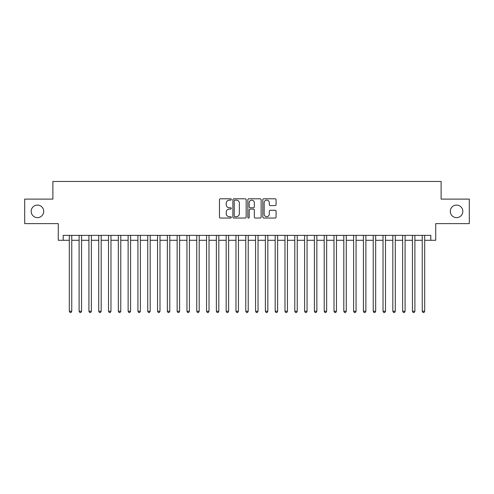 <?xml version="1.0" encoding="UTF-8"?>
<svg xmlns="http://www.w3.org/2000/svg" width="494" height="494" viewBox="0 0 494 494"><rect width="100%" height="100%" fill="white"/><g stroke="black" fill="none" stroke-linecap="round" stroke-linejoin="round"><path stroke-width="0.74" d="M231.316 199.471A0.673 0.673 0 0 0 230.642 198.798L220.417 198.798A0.963 0.963 0 0 0 219.453 199.761L219.453 217.082A0.963 0.963 0 0 0 220.417 218.045L230.642 218.045A0.673 0.673 0 0 0 231.316 217.372A0.673 0.673 0 0 0 230.642 216.699L229.315 216.699A3.081 3.081 0 0 1 226.24 213.618L226.24 212.173A3.081 3.081 0 0 1 229.315 209.098L230.642 209.098A0.673 0.673 0 0 0 231.316 208.425A0.673 0.673 0 0 0 230.642 207.752L229.315 207.752A3.081 3.081 0 0 1 226.24 204.67L226.24 203.225A3.081 3.081 0 0 1 229.315 200.144L230.642 200.144A0.673 0.673 0 0 0 231.316 199.471M450.281 211.364A6.274 6.274 0 0 0 456.555 217.638A6.274 6.274 0 0 0 462.829 211.364A6.274 6.274 0 0 0 456.555 205.09A6.274 6.274 0 0 0 450.281 211.364M31.171 211.364A6.274 6.274 0 0 0 37.445 217.638A6.274 6.274 0 0 0 43.719 211.364A6.274 6.274 0 0 0 37.445 205.09A6.274 6.274 0 0 0 31.171 211.364M275.121 205.584A0.963 0.963 0 0 0 276.084 204.621L276.084 199.761A0.963 0.963 0 0 0 275.121 198.798L263.765 198.798A0.963 0.963 0 0 0 262.808 199.761L262.808 217.082A0.963 0.963 0 0 0 263.765 218.045L275.121 218.045A0.963 0.963 0 0 0 276.084 217.082L276.084 211.216A0.963 0.963 0 0 0 275.121 210.253L270.261 210.253A0.963 0.963 0 0 0 269.304 211.216L269.304 214.124A2.575 2.575 0 0 1 266.729 216.699A2.575 2.575 0 0 1 264.154 214.124L264.154 202.719A2.575 2.575 0 0 1 266.729 200.144A2.575 2.575 0 0 1 269.304 202.719L269.304 204.621A0.963 0.963 0 0 0 270.261 205.584L275.121 205.584M63.183 240.282L63.183 235.385L430.817 235.385L430.817 240.282L435.72 240.282L435.72 223.615L469.3 223.615L469.3 199.107L441.117 199.107L441.117 181.465L52.883 181.465L52.883 199.107L24.7 199.107L24.7 223.615L58.28 223.615L58.28 240.282L69.308 240.282M246.16 199.761A0.963 0.963 0 0 0 245.197 198.798L233.841 198.798A0.963 0.963 0 0 0 232.878 199.761L232.878 217.082A0.963 0.963 0 0 0 233.841 218.045L245.197 218.045A0.963 0.963 0 0 0 246.16 217.082L246.16 199.761M248.803 198.798L260.159 198.798A0.963 0.963 0 0 1 261.122 199.761L261.122 217.082A0.963 0.963 0 0 1 260.159 218.045L255.299 218.045A0.963 0.963 0 0 1 254.336 217.082L254.336 210.061A0.963 0.963 0 0 0 253.373 209.098L250.149 209.098A0.963 0.963 0 0 0 249.192 210.061L249.192 217.372A0.673 0.673 0 0 1 248.513 218.045A0.673 0.673 0 0 1 247.84 217.372L247.84 199.761A0.963 0.963 0 0 1 248.803 198.798M71.76 240.282L79.108 240.282M81.559 240.282L88.914 240.282M91.365 240.282L98.72 240.282M101.171 240.282L108.519 240.282M110.971 240.282L118.325 240.282M120.777 240.282L128.131 240.282M130.583 240.282L137.931 240.282M140.382 240.282L147.737 240.282M150.188 240.282L157.543 240.282M159.994 240.282L167.343 240.282M169.794 240.282L177.148 240.282M179.6 240.282L186.954 240.282M189.406 240.282L196.754 240.282M199.206 240.282L206.56 240.282M209.011 240.282L216.366 240.282M218.817 240.282L226.166 240.282M228.617 240.282L235.971 240.282M238.423 240.282L245.777 240.282M248.223 240.282L255.577 240.282M258.029 240.282L265.383 240.282M267.834 240.282L275.183 240.282M277.634 240.282L284.989 240.282M287.44 240.282L294.795 240.282M297.246 240.282L304.594 240.282M307.046 240.282L314.4 240.282M316.852 240.282L324.206 240.282M326.658 240.282L334.006 240.282M336.457 240.282L343.812 240.282M346.263 240.282L353.618 240.282M356.069 240.282L363.417 240.282M365.869 240.282L373.223 240.282M375.675 240.282L383.029 240.282M385.481 240.282L392.829 240.282M395.28 240.282L402.635 240.282M405.086 240.282L412.441 240.282M414.892 240.282L422.24 240.282M424.692 240.282L430.817 240.282M234.897 200.144A0.673 0.673 0 0 0 234.224 200.817L234.224 216.026A0.673 0.673 0 0 0 234.897 216.699L236.293 216.699A3.081 3.081 0 0 0 239.374 213.618L239.374 203.225A3.081 3.081 0 0 0 236.293 200.144L234.897 200.144M254.336 202.768A2.575 2.575 0 0 0 251.761 200.194A2.575 2.575 0 0 0 249.192 202.768L249.192 206.788A0.963 0.963 0 0 0 250.149 207.752L253.373 207.752A0.963 0.963 0 0 0 254.336 206.788L254.336 202.768M71.76 235.385L71.76 311.263L69.308 311.263L69.308 235.385M71.76 311.263L71.025 312.535L70.043 312.535L69.308 311.263M81.559 235.385L81.559 311.263L79.108 311.263L79.108 235.385M81.559 311.263L80.825 312.535L79.849 312.535L79.108 311.263M91.365 235.385L91.365 311.263L88.914 311.263L88.914 235.385M91.365 311.263L90.63 312.535L89.649 312.535L88.914 311.263M101.171 235.385L101.171 311.263L98.72 311.263L98.72 235.385M101.171 311.263L100.436 312.535L99.455 312.535L98.72 311.263M110.971 235.385L110.971 311.263L108.519 311.263L108.519 235.385M110.971 311.263L110.236 312.535L109.254 312.535L108.519 311.263M120.777 235.385L120.777 311.263L118.325 311.263L118.325 235.385M120.777 311.263L120.042 312.535L119.06 312.535L118.325 311.263M130.583 235.385L130.583 311.263L128.131 311.263L128.131 235.385M130.583 311.263L129.848 312.535L128.866 312.535L128.131 311.263M140.382 235.385L140.382 311.263L137.931 311.263L137.931 235.385M140.382 311.263L139.648 312.535L138.666 312.535L137.931 311.263M150.188 235.385L150.188 311.263L147.737 311.263L147.737 235.385M150.188 311.263L149.454 312.535L148.472 312.535L147.737 311.263M159.994 235.385L159.994 311.263L157.543 311.263L157.543 235.385M159.994 311.263L159.259 312.535L158.278 312.535L157.543 311.263M169.794 235.385L169.794 311.263L167.343 311.263L167.343 235.385M169.794 311.263L169.059 312.535L168.077 312.535L167.343 311.263M179.6 235.385L179.6 311.263L177.148 311.263L177.148 235.385M179.6 311.263L178.865 312.535L177.883 312.535L177.148 311.263M189.406 235.385L189.406 311.263L186.954 311.263L186.954 235.385M189.406 311.263L188.665 312.535L187.689 312.535L186.954 311.263M199.206 235.385L199.206 311.263L196.754 311.263L196.754 235.385M199.206 311.263L198.471 312.535L197.489 312.535L196.754 311.263M209.011 235.385L209.011 311.263L206.56 311.263L206.56 235.385M209.011 311.263L208.277 312.535L207.295 312.535L206.56 311.263M218.817 235.385L218.817 311.263L216.366 311.263L216.366 235.385M218.817 311.263L218.076 312.535L217.101 312.535L216.366 311.263M228.617 235.385L228.617 311.263L226.166 311.263L226.166 235.385M228.617 311.263L227.882 312.535L226.9 312.535L226.166 311.263M238.423 235.385L238.423 311.263L235.971 311.263L235.971 235.385M238.423 311.263L237.688 312.535L236.706 312.535L235.971 311.263M248.223 235.385L248.223 311.263L245.777 311.263L245.777 235.385M248.223 311.263L247.488 312.535L246.512 312.535L245.777 311.263M258.029 235.385L258.029 311.263L255.577 311.263L255.577 235.385M258.029 311.263L257.294 312.535L256.312 312.535L255.577 311.263M267.834 235.385L267.834 311.263L265.383 311.263L265.383 235.385M267.834 311.263L267.1 312.535L266.118 312.535L265.383 311.263M277.634 235.385L277.634 311.263L275.183 311.263L275.183 235.385M277.634 311.263L276.899 312.535L275.924 312.535L275.183 311.263M287.44 235.385L287.44 311.263L284.989 311.263L284.989 235.385M287.44 311.263L286.705 312.535L285.723 312.535L284.989 311.263M297.246 235.385L297.246 311.263L294.795 311.263L294.795 235.385M297.246 311.263L296.511 312.535L295.529 312.535L294.795 311.263M307.046 235.385L307.046 311.263L304.594 311.263L304.594 235.385M307.046 311.263L306.311 312.535L305.335 312.535L304.594 311.263M316.852 235.385L316.852 311.263L314.4 311.263L314.4 235.385M316.852 311.263L316.117 312.535L315.135 312.535L314.4 311.263M326.658 235.385L326.658 311.263L324.206 311.263L324.206 235.385M326.658 311.263L325.923 312.535L324.941 312.535L324.206 311.263M336.457 235.385L336.457 311.263L334.006 311.263L334.006 235.385M336.457 311.263L335.722 312.535L334.741 312.535L334.006 311.263M346.263 235.385L346.263 311.263L343.812 311.263L343.812 235.385M346.263 311.263L345.528 312.535L344.546 312.535L343.812 311.263M356.069 235.385L356.069 311.263L353.618 311.263L353.618 235.385M356.069 311.263L355.334 312.535L354.352 312.535L353.618 311.263M365.869 235.385L365.869 311.263L363.417 311.263L363.417 235.385M365.869 311.263L365.134 312.535L364.152 312.535L363.417 311.263M375.675 235.385L375.675 311.263L373.223 311.263L373.223 235.385M375.675 311.263L374.94 312.535L373.958 312.535L373.223 311.263M385.481 235.385L385.481 311.263L383.029 311.263L383.029 235.385M385.481 311.263L384.746 312.535L383.764 312.535L383.029 311.263M395.28 235.385L395.28 311.263L392.829 311.263L392.829 235.385M395.28 311.263L394.545 312.535L393.564 312.535L392.829 311.263M405.086 235.385L405.086 311.263L402.635 311.263L402.635 235.385M405.086 311.263L404.351 312.535L403.37 312.535L402.635 311.263M414.892 235.385L414.892 311.263L412.441 311.263L412.441 235.385M414.892 311.263L414.151 312.535L413.175 312.535L412.441 311.263M424.692 235.385L424.692 311.263L422.24 311.263L422.24 235.385M424.692 311.263L423.957 312.535L422.975 312.535L422.24 311.263"/></g></svg>
